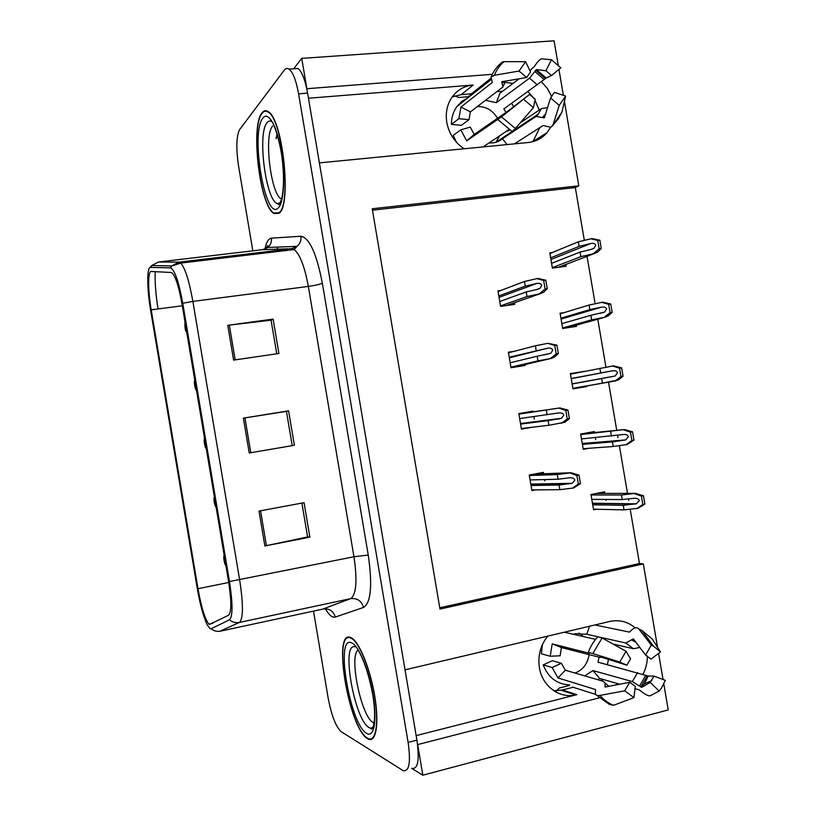 <?xml version="1.0" encoding="UTF-8"?>
<svg xmlns="http://www.w3.org/2000/svg" width="816" height="816" viewBox="0 0 816 816"><rect width="100%" height="100%" fill="white"/><g stroke="black" fill="none" stroke-linecap="round" stroke-linejoin="round"><path stroke-width="1.22" d="M452.186 96.92L461.254 94.636L471.607 93.779M464.151 148.767C454.767 142.484 448.973 133.691 446.791 122.4C445.332 112.934 447.056 104.54 451.982 97.206C457.256 89.954 464.314 85.884 473.168 85.027L308.468 98.236M547.75 636.123C540.467 645.262 537.683 655.768 539.386 667.651C542.161 685.97 559.276 698.751 575.566 694.967L576.83 694.671L562.438 689.969L553.901 690.795M643.018 674.302C645.895 668.59 647.363 662.49 647.414 656.003M635.195 627.82C627.637 621.588 619.15 619.477 609.746 621.466L405.042 669.844L319.393 162.884L528.156 142.525C535.694 141.698 541.936 138.445 546.914 132.773L550.596 127.398M411.611 768.325L422.841 775.2L417.67 744.58L599.27 697.843M663.826 684.073L668.233 709.92L422.841 775.2M558.154 64.801L554.064 40.8L301.736 58.375L293.689 68.799M492.303 74.307L306.857 88.709L301.736 58.375M551.769 96.716L547.475 88.638L541.538 81.763M564.407 101.449L578.809 185.813L372.218 208.763L439.967 609.073L643.324 563.907L657.563 647.374M658.583 653.361L663.041 679.493M558.94 69.36L563.356 95.299M497.066 91.678L502.625 91.219M603.646 679.565L600.239 680.422M573.24 687.245L562.438 689.969M584.327 240.322L575.321 187.558L578.809 185.813M439.753 607.798L639.458 563.519L630.197 509.225M628.718 500.555L628.442 498.892M627.494 493.364L619.354 445.638M617.987 437.641L617.59 435.316M616.743 430.338L608.522 382.143M605.972 367.21L597.781 319.209M595.139 303.736L587.051 256.326M639.458 563.519L643.324 563.907M575.321 187.558L372.463 210.181M564.203 312.599L560.072 313.201L562.673 328.46L576.422 326.39L576.218 325.196M584.103 371.443L570.364 373.595L572.965 388.865L586.673 386.56L586.582 385.978M594.517 432.541L594.344 431.562L580.666 434.041L583.267 449.33L588.724 448.31M595.721 439.589L595.384 437.651M604.891 493.415L604.615 491.824L590.968 494.537L593.579 509.827L596.465 509.245M606.074 500.361L605.921 499.453M552.34 252.521L549.8 252.858L552.391 268.097L566.171 266.261L565.865 264.455M514.325 351.288L508.378 352.206L511.01 367.72L525.188 365.456L525.025 364.517M533.072 411.856L532.96 411.162L518.813 413.6L521.455 429.124L531.726 427.309M534.307 419.077L533.888 416.619M543.599 473.759L543.364 472.362L529.258 475.045L531.899 490.579L535.388 489.896M544.813 480.859L544.588 479.573M500.881 290.465L497.954 290.863L500.585 306.367L514.794 304.348L514.508 302.705M570.445 374.075L584.083 371.351M416.15 735.624L576.83 694.671M619.069 684.022L614.06 685.297M503.095 82.508L504.4 82.436M505.267 82.416L513.05 83.395M528.003 91.647L533.837 98.43M534.98 100.215L539.233 110.078M539.845 127.612L532.848 141.678M367.659 738.715L368.179 739C376.043 743.274 379.369 723.68 374.748 696.17C370.24 668.722 359.152 641.672 351.359 637.847L350.594 637.51C332.092 629.034 348.911 728.892 367.659 738.715M279.052 213.272C291.914 205.693 282.866 118.82 268.148 111.588C265.894 110.109 263.884 110.497 262.099 112.761C250.196 126.011 259.906 206.438 274.013 213.568L279.052 213.272M209.416 624.475L208.927 624.128C204.989 619.181 201.338 607.379 197.972 588.713L151.205 309.845C147.89 290.588 147.778 270.902 151.184 271.483L171.074 272.462L172.441 273.217C175.879 277.338 179.061 287.579 181.988 303.96L228.541 581.227C231.53 600.851 231.55 612.184 228.602 615.223L209.416 624.475M210.11 628.657L211.222 628.738L229.52 619.793C232.856 616.447 232.846 603.687 229.469 581.533L182.753 303.287C178.724 281.357 174.624 269.545 170.442 267.852L150.032 267.393C146.747 268.913 147.145 290.047 150.644 310.406L197.258 588.428C200.104 604.687 203.449 616.855 207.295 624.934L210.11 628.657M355.511 646.037L355.093 646.813M372.851 727.26L373.891 728.045M280.112 203.204L280.745 203.786M411.652 768.315C417.925 769.672 419.689 760.288 416.915 740.143L307.601 93.116C305.204 79.907 302.002 71.696 298.003 68.493L293.78 68.799M313.507 611.113L328.093 697.69C331.459 715.357 335.784 726.658 341.057 731.585L403.053 770.579C409.224 771.977 410.907 762.583 408.122 742.397L298.585 93.83C296.188 80.58 293.015 72.349 289.088 69.136C287.334 67.942 285.743 68.279 284.325 70.135L239.639 129.56C236.324 136.16 235.957 148.298 238.547 165.995L252.827 250.818M253.246 253.286L253.439 254.408M258.998 511.081L304.052 502.687L309.866 537.163L264.874 545.965L258.998 511.081M227.766 325.319L273.125 319.097L278.919 353.491L233.611 360.111L227.766 325.319L229.327 325.115L235.171 359.887M243.372 418.139L288.578 410.836L294.382 445.271L249.237 452.982L243.372 418.139L244.933 417.894L250.787 452.717L249.237 452.982M288.578 410.836L286.447 411.397M294.382 445.271L250.787 452.717M292.21 445.607L286.447 411.376L244.933 417.894M273.125 319.097L271.096 320.26M276.746 353.807L271.075 320.168L229.327 325.115M309.866 537.163L307.581 536.887M301.889 503.095L307.601 536.959L264.874 545.965M498.811 295.963L525.229 286.12L536.734 283.468C539.447 283.04 541.1 283.662 541.691 285.365L540.049 288.303L537.724 289.303L526.218 291.924L527.003 296.565L540.478 293.627L543.823 292.097L547.271 288.68L545.833 280.214L537.897 278.44L524.443 281.479L498.066 291.536M500.504 305.908L527.003 296.565M499.759 301.492L526.218 291.924M525.229 286.12L524.443 281.479M539.417 293.77L545.108 288.976L543.67 280.51L545.833 280.214M545.108 288.976L547.271 288.68M543.67 280.51L536.836 278.582M550.647 257.876L579.085 246.371L590.733 243.525C593.477 243.046 595.139 243.637 595.731 245.29L594.017 248.248L591.712 249.257L580.064 252.083L580.839 256.642L594.425 253.501L597.669 252.032L601.259 248.523L599.842 240.2L591.875 238.578L578.309 241.811L549.913 253.531M185.742 326.339L184.885 324.156L185.762 329.419L185.15 325.737L185.742 326.339M552.32 267.668L580.839 256.642M551.575 263.323L580.064 252.083M579.085 246.371L578.309 241.811M593.395 253.633L599.168 248.788L597.751 240.465L599.842 240.2M599.168 248.788L601.259 248.523M597.751 240.465L590.845 238.711M509.235 357.245L547.75 348.177C550.484 347.84 552.146 348.524 552.738 350.227L550.8 353.267L537.163 356.235L537.958 360.886L551.504 358.357L554.36 357.173L558.328 353.603L556.889 345.127L547.852 343.322L535.388 345.79L508.48 352.818M510.928 367.2L537.958 360.886M510.173 362.773L537.163 356.235M536.173 350.431L535.388 345.79M550.443 358.52L556.175 353.94L554.727 345.464L556.889 345.127M556.175 353.94L558.328 353.603M554.727 345.464L547.852 343.322M519.659 418.577L558.776 412.937C561.53 412.692 563.203 413.437 563.795 415.15L561.51 418.271L548.117 420.607L548.903 425.258L564.856 422.28L569.395 418.588L567.946 410.101L559.939 407.929L518.905 414.14M521.353 428.543L548.903 425.258M520.598 424.106L548.117 420.607M547.128 414.793L546.332 410.142M561.479 423.331L567.242 418.965L565.804 410.479L567.946 410.101M567.242 418.965L569.395 418.588M565.804 410.479L558.889 408.112M530.094 479.951L558.093 479.216L569.813 477.758C572.577 477.615 574.26 478.4 574.862 480.124L572.189 483.296L559.082 485.03L559.868 489.682L573.566 487.978L580.472 483.623L579.023 475.136L570.976 472.76L557.297 474.565L529.339 475.524M531.787 489.926L559.868 489.682M531.032 485.5L559.082 485.03M558.093 479.216L557.297 474.565M572.516 488.192L578.33 484.041L576.881 475.544L579.023 475.136M578.33 484.041L580.472 483.623M576.881 475.544L569.925 472.964M560.929 318.179L589.876 309.59L601.586 307.132C604.34 306.734 606.023 307.377 606.614 309.05L604.625 312.1L590.845 315.302L591.62 319.872L605.278 317.128L608.083 315.976L612.153 312.334L610.735 304.001L602.738 302.195L589.091 305.031L560.184 313.823M195.565 384.846L194.687 382.551L195.575 387.824L194.953 384.132L195.565 384.856M562.591 327.981L591.62 319.872M561.847 323.626L590.845 315.302M589.876 309.59L589.091 305.031M604.258 317.281L610.072 312.64L608.644 304.307L610.735 304.001M610.072 312.64L612.153 312.334M608.644 304.307L601.708 302.338M571.2 378.522L612.449 370.79C615.223 370.484 616.916 371.178 617.508 372.861L615.203 375.982L601.637 378.583L602.422 383.153L618.477 379.94L623.057 376.196L621.639 367.863L613.601 365.854L570.466 374.167M205.397 443.404L204.5 440.987L205.387 446.26L204.765 442.568L205.397 443.404M572.873 388.324L602.422 383.153M572.128 383.969L601.637 378.583M600.668 372.871L599.882 368.302M615.131 380.98L620.976 376.543L619.558 368.21L621.639 367.863M620.976 376.543L623.057 376.196M619.558 368.21L612.571 366.027M581.492 438.916L623.312 434.5C626.117 434.285 627.81 435.03 628.402 436.723L625.76 439.885L612.439 441.915L613.224 446.485L627.025 444.536L633.971 440.12L632.543 431.776L624.475 429.573L580.747 434.551M215.24 502.003L214.312 499.463L215.2 504.747L214.945 502.064M583.165 448.729L613.224 446.485M582.42 444.363L612.439 441.915M611.47 436.193L610.684 431.623M626.005 444.73L631.89 440.507L630.472 432.164L632.543 431.776M631.89 440.507L633.971 440.12M630.472 432.164L623.455 429.767M591.794 499.351L622.271 499.565L634.195 498.26C637.01 498.148 638.714 498.933 639.316 500.647L636.276 503.819L623.251 505.288L624.036 509.867L637.908 508.317L644.885 504.094L643.467 495.74L635.358 493.354L621.496 494.996L591.049 494.986M225.083 560.653L224.145 557.991L225.032 563.275L224.41 559.582L225.083 560.653M593.467 509.174L624.036 509.867M592.722 504.808L623.251 505.288M622.271 499.565L621.496 494.996M636.898 508.531L642.824 504.512L641.396 496.159L643.467 495.74M642.824 504.512L644.885 504.094M641.396 496.159L634.338 493.558M607.359 664.622L608.512 659.42M598.128 679.81L599.546 678.382L619.701 684.206M634.991 688.633L639.275 689.867L641.152 691.254C645.364 694.589 648.353 696.109 650.107 695.803L659.144 691.06L650.25 682.462L641.631 687.358L632.359 681.584L592.977 670.568L584.766 675.903M595.69 694.406L572.516 687.072M561.388 663.255L552.106 667.488L557.991 677.943L595.568 689.54L595.333 693.702C595.904 695.273 597.455 695.844 599.954 695.426L624.638 690.805L629.738 682.268L605.084 687.041L605.023 682.961L603.238 681.299L565.294 670.211L561.388 663.255L552.371 660.715L543.211 664.867C548.26 677.617 557.042 684.298 569.568 684.92M552.106 667.488L543.211 664.867M542.436 644.538L541.334 653.789L550.198 656.237L560.113 655.778L561.439 647.547L599.138 657.196L600.668 657.441L599.913 656.696L626.831 665.203L630.564 658.818L626.056 651.29L619.742 662.041L592.834 653.555L588.326 652.443L589.407 653.3L552.208 643.865L550.198 656.237M564.315 632.206L595.619 639.377M601.229 637.5L625.78 643.008L633.369 638.857L645.578 655.085L651.301 645.079L638.755 628.881C636.623 626.851 633.991 627.494 630.85 630.819L629.432 632.094L594.925 624.964M599.087 657.186L597.965 662.143L648.19 676.056L653.942 676.087L650.25 682.462M578.993 633.032L583.532 636.602M589.111 654.636C587.622 663.806 582.92 669.946 574.974 673.047M573.515 634.307L575.127 633.736L586.796 634.267L597.975 636.776M639.826 647.435L633.512 648.751L613.01 644.028M645.578 655.085L651.046 659.144L660.46 651.913L653.412 646.078L641.998 630.554L652.239 639.04L660.46 651.913M624.638 690.805L633.95 697.609L635.256 686.317L629.738 682.268M651.301 645.079L653.412 646.078M653.942 676.087L665.315 680.34L661.307 688.367L659.144 691.06M626.831 665.203L619.742 662.041M597.271 637.5L597.995 636.745L602.106 637.959L626.056 651.29M633.95 697.609L613.571 705.299L609.46 704.443L596.608 695.181M555.543 691.805L559.256 688.041L569.374 685.491M557.991 677.943L565.294 670.211M561.439 647.547L552.208 643.865M599.546 678.382L592.977 670.568M586.796 634.267L589.529 626.239M518.66 127.99L518.731 127.143M514.386 143.871L543.14 125.511L550.841 127.316L552.973 124.991L559.235 105.376L550.565 97.92L544.333 117.892L536.041 116.464L502.462 138.72C498.668 141.923 494.21 143.31 489.11 142.892M509.092 129.469L483.103 146.921M466.721 140.831L501.483 116.831L529.564 94.442L507.134 111.69L474.208 134.405L470.251 127.102L460.754 129.866L466.721 140.831L474.208 134.405M460.754 129.866L453.268 135.374L456.43 142.219M468.211 97.624L461.948 101.266L456.889 106.559C453.257 111.7 451.432 117.637 451.401 124.379L461.397 125.327L468.986 119.677L470.383 111.894L502.972 86.935L501.687 81.753L526.677 77.51L530.543 71.941L525.575 61.69L519.058 71.043L494.404 75.276L491.018 77.153L492.334 82.447L460.969 106.998L458.857 118.697L451.401 124.379M470.169 94.768L490.661 78.55M485.612 100.348L496.332 102.673L529.513 78.173L536.326 69.574L545.924 70.747L551.453 59.752L541.691 58.854C539.988 58.997 537.622 61.465 534.602 66.249L529.941 70.706M519.262 78.734L499.943 93.228L496.332 102.673M513.774 106.59L511.632 103.367M545.924 70.747L551.504 75.541L546.21 78.05L503.809 108.967L505.838 112.016M507.96 130.223L507.603 131.264L509.725 129.846M520.343 122.726L541.436 108.599L547.597 107.62M477.411 106.57C485.846 106.355 492.497 110.17 497.352 118.014M499.443 135.946L496.036 142.239M559.235 105.376L565.61 96.033L554.37 92.351L550.565 97.92M523.913 99.593L533.409 107.651L535.194 99.236L529.564 94.442M551.453 59.752L560.796 67.81L551.504 75.541M526.677 77.51L519.058 71.043M565.61 96.033L561.959 112.067M500.035 65.627L502.523 61.894L503.972 61.659L525.575 61.69M533.409 107.651L515.355 128.489C513.04 131.08 511.55 131.743 510.877 130.489L497.75 119.483M458.857 118.697L468.986 119.677M469.475 96.614L458.908 97.502L454.818 95.921M470.383 111.894L460.969 106.998M507.062 144.585L502.462 138.72M468.853 95.819L469.486 96.625M374.197 722.986L373.289 722.588C361.345 717.223 348.554 655.197 358.214 650.077M367.567 738.184C349.013 728.494 332.357 629.615 350.676 638.03L351.431 638.377C359.142 642.161 370.117 668.926 374.585 696.089C379.154 723.302 375.86 742.693 368.077 738.46L367.567 738.184M281.602 198.971C271.055 195.809 263.527 135.323 272.666 126.062M277.093 134.212L275.992 138.638L277.664 136.129M278.96 212.741L273.972 213.037C260.018 205.989 250.4 126.368 262.191 113.281C263.945 111.047 265.945 110.66 268.168 112.129C282.734 119.289 291.689 205.224 278.96 212.741M275.992 138.638L277.287 134.844M473.168 85.027L461.254 94.636M276.91 249.186L277.97 247.075M197.972 588.713L228.745 582.461M265.006 248.941C265.996 243.984 267.424 240.689 269.27 239.078L271.412 238.15L300.971 236.252C309.437 237.823 316.567 253.48 322.351 283.213L368.24 555.053C372.575 585.194 371.025 602.657 363.61 607.42L335.284 617.069C332.357 617.885 329.052 615.131 325.38 608.787M259.457 252.552L258.937 253.745M182.753 303.287L192.872 301.4L239.659 579.952C243.392 604.615 243.321 618.773 239.435 622.445L219.779 631.268M322.575 609.164L350.635 598.638C356.327 594.67 357.439 580.706 353.96 556.747L308.356 286.426C304.684 266.608 299.941 254.306 294.127 249.543L291.618 248.717L262.334 249.686M211.222 628.738C213.884 631.003 216.934 631.808 220.361 631.156L323.299 609.001C329.378 608.338 333.377 611.031 335.284 617.069M368.24 555.053L353.96 556.747L229.469 581.533M170.442 267.852L171.768 265.955L178.928 262.15L180.764 263.089C185.171 268.189 189.21 280.959 192.872 301.4L308.356 286.426C315.17 285.467 319.831 284.386 322.351 283.213M363.61 607.42C361.519 600.862 357.194 597.934 350.635 598.638L239.435 622.445C235.712 623.138 232.407 622.261 229.52 619.793M150.593 267.25L151.817 265.506L158.426 262.007L178.928 262.15L291.618 248.717L297.075 246.35C300.033 243.709 301.339 240.343 300.971 236.252M158.049 308.958C155.683 294.127 154.754 281.704 155.234 271.687M158.09 262.058L262.762 249.645L267.821 247.462C270.565 245.024 271.769 241.924 271.412 238.15M408.122 742.397L416.915 740.143M298.585 93.83L307.601 93.116M151.205 309.845L182.294 305.786M260.559 510.796L266.414 545.649M499.055 297.391L536.734 283.468M506.399 305.541L540.478 293.627M550.933 259.508L590.733 243.525M558.46 267.291L594.425 253.501M509.337 357.847L547.75 348.177M511.785 367.598L551.504 358.357M518.864 413.936L559.939 407.929M520.547 423.8L559.776 418.792M534.215 474.096L570.976 472.76M530.839 484.357L570.812 483.613M561.071 319.076L601.586 307.132M566.539 327.879L605.278 317.128M571.231 378.685L612.449 370.79M572.883 388.385L616.151 380.807M582.267 433.755L624.475 429.573M582.318 443.731L624.301 440.252M596.496 493.435L635.358 493.354M592.487 503.441L635.185 504.023M637.582 672.608L632.359 681.584M625.78 643.008L633.512 648.751M631.757 640.03L635.95 642.284M645.793 675.26L639.591 685.95M606.023 686.858L604.942 685.644M647.292 675.791L640.815 686.939M648.19 676.056L644.334 683.941L641.651 687.347M638.938 629.105L641.998 630.554L638.755 628.881M592.834 653.555L602.106 637.959M613.571 705.299C608.338 703.229 603.799 699.944 599.954 695.426M541.436 108.599L538.264 114.169L536.041 116.464M529.513 78.173L537.397 84.915M534.857 71.584L544.221 79.611M545.68 113.893L542.63 117.167M502.34 82.977L503.003 81.416M535.684 70.237L545.455 78.622M544.772 116.892L543.793 117.8M501.748 82.12L501.952 81.59M536.326 69.574L546.21 78.05M562.214 111.384L558.389 118.84L552.973 124.991M494.404 75.276C496.536 69.819 499.729 65.28 503.972 61.659M515.355 128.489L501.483 116.831M374.309 726.097L370.964 728.29L369.199 727.678C354.695 720.712 340.874 643.457 354.664 646.731M366.772 733.441C349.972 724.894 334.805 634.879 351.482 642.773C358.448 645.119 368.781 669.64 372.994 694.895C377.318 720.191 374.136 738.113 366.772 733.441M279.704 203.439L277.787 203.633C266.108 202.552 256.918 133.355 267.148 122.604C268.75 120.666 270.565 120.544 272.585 122.257M278.174 208.029C265.18 221.758 250.104 132.314 262.987 117.994C268.331 110.823 277.103 126.215 281.296 151.358C285.569 176.409 283.907 203.174 278.174 208.029M279.562 203.572L280.449 204.51M533.123 141.352L546.914 132.773M575.566 694.967L561.184 690.254M274.768 250.726L274.258 251.92M208.927 624.128L212.803 623.302M266.128 248.584C267.097 246.238 267.74 245.32 268.056 245.82L267.821 247.462L297.075 246.35L294.127 249.543L180.764 263.089L171.768 265.955L151.817 265.506L150.032 267.393M289.088 69.136L298.003 68.493M273.972 250.818L273.584 252.001M279.358 212.976L278.572 213.068M274.768 213.486L274.013 213.568M536.438 289.598L540.049 288.303M186.67 331.857C185.334 331.388 184.763 328.022 184.977 321.759M591.008 249.431L594.017 248.248M543.701 354.98L550.8 353.267M520.496 423.535L561.51 418.271M530.798 484.082L572.189 483.296M196.462 390.15C195.86 391.099 193.443 382.745 194.769 380.083M600.199 313.364L604.625 312.1M206.254 448.504C205.765 449.565 203.204 441.232 204.561 438.447M572.118 383.857L615.203 375.982M216.067 506.909C215.577 507.929 212.966 499.504 214.373 496.842M582.277 443.506L625.76 439.885M225.818 565.304C225.165 566.161 222.778 556.93 224.176 555.268M592.447 503.227L636.276 503.819M608.909 686.297L605.023 682.961M651.77 680.544L644.334 683.941L641.631 687.358M597.995 636.745C593.65 641.182 590.417 646.415 588.326 652.443M456.889 106.559L490.885 79.733M536.744 116.117L538.264 114.169L496.108 142.157M503.278 86.088L504.757 83.069M561.938 112.108L552.626 125.786M502.523 61.894C497.403 65.872 493.558 70.961 491.018 77.153M357.877 649.291L361.182 655.86C365.874 665.754 369.73 678.718 372.769 694.732C375.258 710.073 375.217 721.242 372.657 728.26C371.372 729.331 370.811 729.341 370.964 728.29L373.249 726.985M351.431 638.377L352.012 638.245M280.316 202.592L277.787 203.633L278.735 204.653C284.121 199.124 284.764 176.185 281.551 154.214C277.46 129.938 271.963 122.288 273.207 123.175M268.168 112.129L268.79 112.078"/></g></svg>
